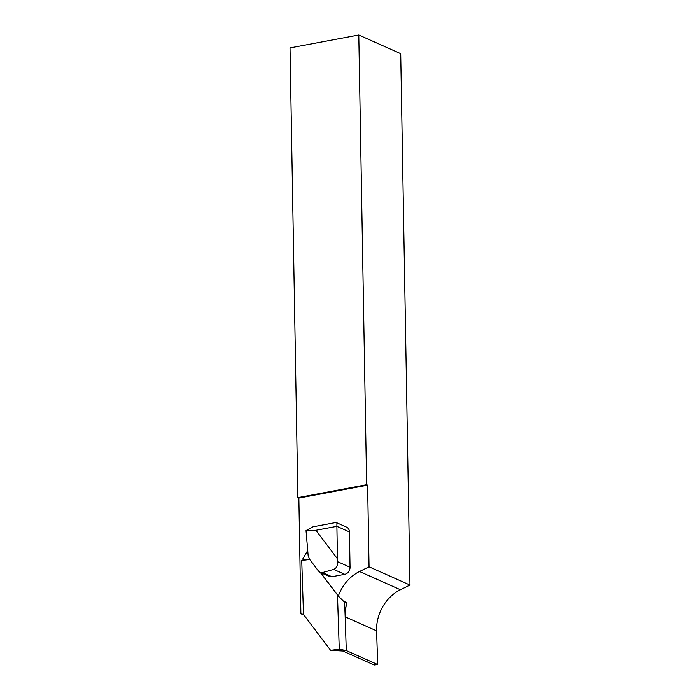 <?xml version="1.0" encoding="UTF-8"?>
<svg xmlns="http://www.w3.org/2000/svg" width="700" height="700" viewBox="0 0 700 700"><rect width="100%" height="100%" fill="white"/><g stroke="black" fill="none" stroke-linecap="round" stroke-linejoin="round"><path stroke-width="1.05" d="M358.785 35L290.019 47.906L297.868 497.63L366.634 484.724L358.785 35L400.706 53.681L409.981 585.051L369.049 566.808L359.494 571.506A38.692 31.798 114 0 0 338.319 596.05L343.455 601.16L347.016 602.753A38.692 31.798 -66 0 0 345.135 615.921L344.601 601.668M409.981 585.051L400.426 589.741A38.692 31.798 -66 0 0 376.565 630.192A38.692 31.798 -66 0 0 376.582 630.84L377.694 664.554L374.238 665L342.834 651.009M369.049 566.808L367.623 485.161L366.634 484.724M297.868 497.63L298.856 498.067L300.877 613.742L304.001 615.134M300.877 613.742A38.692 31.798 114 0 1 303.564 614.548M338.319 596.05L320.609 572.6M303.012 560.315L302.96 558.609L307.65 550.637M305.463 560L302.96 558.609M307.983 554.015L309.33 559.414M309.724 559.449L301.726 560.481L303.511 614.486L330.592 650.326L342.799 651.009L346.281 650.562L377.694 664.554M315.901 530.276L337.453 558.793L336.884 526.339L315.901 530.276L306.031 530.582L313.005 526.803L334.661 522.742L336.919 522.839L346.596 527.153A6.344 5.215 114 0 1 349.431 531.93L350.044 567.227A6.344 5.215 114 0 1 344.733 574.324L331.905 576.73A6.344 5.215 114 0 1 329.219 576.441L320.136 572.39L322.534 572.556L331.905 576.73M320.136 572.39L318.474 571.034L309.409 559.029L308.14 555.572L306.031 530.582M344.733 574.324L333.672 569.398L322.534 572.556M337.453 558.793L337.741 561.741L350.044 567.227M333.672 569.398C336.464 568.19 337.82 565.635 337.741 561.741M349.431 531.93L336.884 526.339L336.919 522.839M298.856 498.067L367.623 485.161M330.592 650.326L339.264 649.215L346.281 650.562L345.135 615.921M338.152 595.831L320.285 572.46M339.264 649.215L337.479 595.21M359.494 571.506L400.426 589.741M345.17 616.84L376.582 630.84"/></g></svg>
